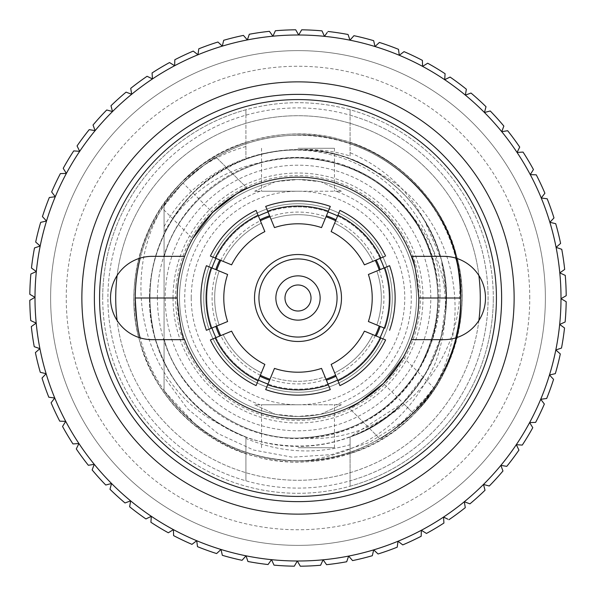 <?xml version="1.0" encoding="UTF-8"?>
<svg xmlns="http://www.w3.org/2000/svg" width="596" height="596" viewBox="0 0 596 596"><rect width="100%" height="100%" fill="white"/><g stroke="black" fill="none" stroke-linecap="round" stroke-linejoin="round"><path stroke-width="0.45" stroke-dasharray="2.98 2.23" d="M335.824 404.766L341.344 404.766L320.626 414.302A118.477 118.477 0 0 0 320.626 181.698L341.344 191.234L254.656 191.234L260.176 191.234L254.656 191.234L275.374 181.698A118.477 118.477 0 0 0 275.374 414.302L298 416.477L320.626 414.302L341.344 404.766L335.824 404.766A113.262 113.262 0 0 0 335.824 191.234L341.344 191.234L335.824 191.234M254.656 404.766L275.374 414.302L254.656 404.766L341.344 404.766L254.656 404.766M260.176 191.234A113.262 113.262 0 0 0 260.176 404.766M416.477 298A118.477 118.477 0 0 0 298 179.523A118.477 118.477 0 0 0 179.523 298A118.477 118.477 0 0 0 298 416.477A118.477 118.477 0 0 0 320.626 181.698L298 179.523L275.374 181.698A118.477 118.477 0 0 0 275.374 414.302C290.498 417.178 305.584 417.178 320.626 414.302A118.477 118.477 0 0 0 298 179.523A118.477 118.477 0 0 0 179.523 298A118.477 118.477 0 0 0 298 416.477A118.477 118.477 0 0 0 416.477 298M191.234 298A106.766 106.766 0 0 0 298 404.766A106.766 106.766 0 0 0 404.766 298A106.766 106.766 0 0 0 298 191.234A106.766 106.766 0 0 0 191.234 298M203.735 298A94.265 94.265 0 0 0 298 392.265A94.265 94.265 0 0 0 392.265 298A94.265 94.265 0 0 0 298 203.735A94.265 94.265 0 0 0 203.735 298A94.265 94.265 0 0 0 298 392.265A94.265 94.265 0 0 0 392.265 298A94.265 94.265 0 0 0 298 203.735A94.265 94.265 0 0 0 203.735 298M341.344 191.234L320.626 181.698C305.502 178.822 290.416 178.822 275.374 181.698L254.656 191.234L341.344 191.234M164.079 232.12L164.079 390.797C197.783 436.197 242.423 459.576 298 460.932C352.847 462.541 413.073 427.764 439.103 379.466C467.912 332.777 467.912 263.223 439.103 216.534C413.073 168.236 352.847 133.459 298 135.069C242.423 136.424 197.783 159.803 164.079 205.203L164.079 257.055C178.837 201.18 239.108 156.286 298 157.955C350.813 159.847 391.237 183.188 419.279 227.977C444.042 274.659 444.042 321.341 419.279 368.023C391.237 412.812 350.813 436.153 298 438.045C239.108 439.714 178.837 394.82 164.079 338.945C178.837 394.82 239.108 439.714 298 438.045C350.813 436.153 391.237 412.812 419.279 368.023C444.042 321.341 444.042 274.659 419.279 227.977C391.237 183.188 350.813 159.847 298 157.955C239.108 156.286 178.837 201.18 164.079 257.055L164.079 205.203L164.079 257.055C178.837 201.18 239.108 156.286 298 157.955C350.813 159.847 391.237 183.188 419.279 227.977C444.042 274.659 444.042 321.341 419.279 368.023C391.237 412.812 350.813 436.153 298 438.045C239.108 439.714 178.837 394.82 164.079 338.945C178.837 394.82 239.108 439.714 298 438.045C350.813 436.153 391.237 412.812 419.279 368.023C444.042 321.341 444.042 274.659 419.279 227.977C391.237 183.188 350.813 159.847 298 157.955C239.108 156.286 178.837 201.18 164.079 257.055L164.079 205.203C197.783 159.803 242.423 136.424 298 135.069C384.465 133.437 463.785 210.343 460.932 298C463.785 210.343 384.465 133.437 298 135.069C242.423 136.424 197.783 159.803 164.079 205.203L164.079 232.12C187.867 192.262 222.785 168.564 268.848 161.024C323.948 147.063 391.751 176.915 419.279 227.977C444.042 274.659 444.042 321.341 419.279 368.023C391.237 412.812 350.813 436.153 298 438.045C239.108 439.714 178.837 394.82 164.079 338.945C178.837 394.82 239.108 439.714 298 438.045C350.813 436.153 391.237 412.812 419.279 368.023C463.196 295.81 426.185 190.899 343.154 165.435C365.81 173.272 385.254 186.012 401.488 203.653C441.599 244.382 449.891 318.376 419.279 368.023C391.237 412.812 350.813 436.153 298 438.045C239.108 439.714 178.837 394.82 164.079 338.945L164.079 390.797L164.079 338.945C178.837 394.82 239.108 439.714 298 438.045C350.813 436.153 391.237 412.812 419.279 368.023C444.042 321.341 444.042 274.659 419.279 227.977C391.237 183.188 350.813 159.847 298 157.955C239.108 156.286 178.837 201.18 164.079 257.055L164.079 205.203C197.783 159.803 242.423 136.424 298 135.069C384.465 133.437 463.785 210.343 460.932 298C463.785 210.343 384.465 133.437 298 135.069C242.423 136.424 197.783 159.803 164.079 205.203C197.783 159.803 242.423 136.424 298 135.069C352.847 133.459 413.073 168.236 439.103 216.534C467.912 263.223 467.912 332.777 439.103 379.466C413.073 427.764 352.847 462.541 298 460.932C242.423 459.576 197.783 436.197 164.079 390.797L164.079 338.945L164.079 390.797C200.025 438.611 247.169 461.93 305.502 460.76A162.931 162.931 0 0 1 195.995 425.052L164.079 390.797L164.079 338.945C178.837 394.82 239.108 439.714 298 438.045C350.813 436.153 391.237 412.812 419.279 368.023C444.042 321.341 444.042 274.659 419.279 227.977C391.237 183.188 350.813 159.847 298 157.955C239.108 156.286 178.837 201.18 164.079 257.055L164.079 205.203C197.783 159.803 242.423 136.424 298 135.069C384.465 133.437 463.785 210.343 460.932 298C463.785 210.343 384.465 133.437 298 135.069C242.423 136.424 197.783 159.803 164.079 205.203C197.783 159.803 242.423 136.424 298 135.069C384.465 133.437 463.785 210.343 460.932 298C463.785 385.657 384.465 462.563 298 460.932C242.423 459.576 197.783 436.197 164.079 390.797C197.783 436.197 242.423 459.576 298 460.932C384.465 462.563 463.785 385.657 460.932 298C463.785 385.657 384.465 462.563 298 460.932C242.423 459.576 197.783 436.197 164.079 390.797C197.783 436.197 242.423 459.576 298 460.932C384.465 462.563 463.785 385.657 460.932 298C463.785 385.657 384.465 462.563 298 460.932C242.423 459.576 197.783 436.197 164.079 390.797C197.783 436.197 242.423 459.576 298 460.932C384.465 462.563 463.785 385.657 460.932 298A162.931 162.931 0 0 0 460.119 281.722L459.486 298C454.778 376.858 381.79 445.428 301.412 438C326.087 437.27 349.032 430.595 370.243 417.967C391.55 404.982 408.312 387.609 420.515 365.84C432.689 344.875 439.163 322.265 439.923 298C442.821 232.298 394.217 169.666 330.452 154.669C267.053 137.728 195.25 168.981 164.079 226.629L164.079 377.134L187.494 408.767L217.935 433.545L253.568 450.025L292.264 457.184L331.525 454.606L368.887 442.649L402.3 421.998L429.858 393.703A162.931 162.931 0 0 0 460.932 298C460.254 334.423 449.891 366.324 429.858 393.703M298 447.73L334.453 447.73L298 447.73M298 148.27L334.453 148.27L298 148.27M298 191.234L261.547 191.234L298 191.234M298 404.766L261.547 404.766L298 404.766M401.488 203.653C444.713 249.59 456.126 302.41 435.728 362.115C410.547 419.226 367.136 452.103 305.502 460.76M268.848 161.024C294.014 155.817 318.785 157.292 343.154 165.435M164.079 338.945C178.837 394.82 239.108 439.714 298 438.045C350.813 436.153 391.237 412.812 419.279 368.023C444.042 321.341 444.042 274.659 419.279 227.977C391.237 183.188 350.813 159.847 298 157.955C239.108 156.286 178.837 201.18 164.079 257.055L164.079 205.203L164.079 257.055C178.837 201.18 239.108 156.286 298 157.955C350.813 159.847 391.237 183.188 419.279 227.977C444.042 274.659 444.042 321.341 419.279 368.023C391.237 412.812 350.813 436.153 298 438.045C239.108 439.714 178.837 394.82 164.079 338.945C178.837 394.82 239.108 439.714 298 438.045C350.813 436.153 391.237 412.812 419.279 368.023C444.042 321.341 444.042 274.659 419.279 227.977C391.237 183.188 350.813 159.847 298 157.955C239.108 156.286 178.837 201.18 164.079 257.055C178.837 201.18 239.108 156.286 298 157.955C350.813 159.847 391.237 183.188 419.279 227.977C444.042 274.659 444.042 321.341 419.279 368.023C391.237 412.812 350.813 436.153 298 438.045C239.108 439.714 178.837 394.82 164.079 338.945L164.079 377.134M460.119 281.722C454.875 201.232 378.46 133.422 298 135.069C242.423 136.424 197.783 159.803 164.079 205.203L164.079 257.055C178.837 201.18 239.108 156.286 298 157.955C350.813 159.847 391.237 183.188 419.279 227.977C444.042 274.659 444.042 321.341 419.279 368.023C392.198 411.62 352.914 434.946 301.412 438M370.243 417.967C435.095 381.775 457.169 290.818 419.279 227.977C391.237 183.188 350.813 159.847 298 157.955C239.108 156.286 178.837 201.18 164.079 257.055C178.837 201.18 239.108 156.286 298 157.955C350.813 159.847 391.237 183.188 419.279 227.977C443.64 273.609 444.057 319.56 420.515 365.84M164.079 226.629L164.079 257.055M529.755 298A231.755 231.755 0 0 0 298 66.245A231.755 231.755 0 0 0 66.245 298A231.755 231.755 0 0 0 298 529.755A231.755 231.755 0 0 0 529.755 298M50.623 298A247.377 247.377 0 0 1 298 50.623A247.377 247.377 0 0 1 545.377 298A247.377 247.377 0 0 0 298 50.623A247.377 247.377 0 0 0 50.623 298A247.377 247.377 0 0 0 298 545.377A247.377 247.377 0 0 0 545.377 298A247.377 247.377 0 0 1 298 545.377A247.377 247.377 0 0 1 50.623 298M430.804 298A132.804 132.804 0 0 0 298 165.196A132.804 132.804 0 0 0 165.196 298A132.804 132.804 0 0 0 298 430.804A132.804 132.804 0 0 0 430.804 298A132.804 132.804 0 0 0 298 165.196A132.804 132.804 0 0 0 165.196 298A132.804 132.804 0 0 0 298 430.804A132.804 132.804 0 0 0 430.804 298M173.011 298A124.989 124.989 0 0 1 298 173.011A124.989 124.989 0 0 1 422.989 298A124.989 124.989 0 0 1 298 422.989A124.989 124.989 0 0 1 173.011 298M513.037 319.747A216.132 216.132 0 0 1 276.253 513.037A216.132 216.132 0 0 1 82.963 276.253A216.132 216.132 0 0 1 319.747 82.963A216.132 216.132 0 0 1 513.037 319.747M134.778 281.498A164.049 164.049 0 0 1 314.502 134.778A164.049 164.049 0 0 1 461.222 314.502A164.049 164.049 0 0 1 281.498 461.222A164.049 164.049 0 0 1 134.778 281.498M152.077 72.958A268.207 268.207 0 0 1 169.54 62.55L174.628 65.731A263 263 0 0 1 298.685 35L301.695 29.815A268.207 268.207 0 0 1 321.996 30.865M298.685 35A263 263 0 0 1 324.455 36.334L327.264 32.437M269.422 31.32A268.207 268.207 0 0 0 249.299 34.248M243.421 35.402A268.207 268.207 0 0 0 223.686 40.29M217.942 42.018A268.207 268.207 0 0 0 198.781 48.82L197.984 54.758M193.238 51.1A268.207 268.207 0 0 0 174.837 59.742M40.29 372.314A268.207 268.207 0 0 1 35.402 352.579L39.917 348.638A263 263 0 0 1 174.628 65.731L174.792 60.941M152.449 78.94L152.151 74.157M147.085 76.281A268.207 268.207 0 0 0 130.718 88.35M126.076 92.142A268.207 268.207 0 0 0 110.975 105.753M106.729 109.984A268.207 268.207 0 0 0 93.036 125.011M89.221 129.637A268.207 268.207 0 0 0 77.063 145.931M79.7 151.317L77.592 147.011M73.725 150.907A268.207 268.207 0 0 0 63.221 168.318M66.372 173.421L63.854 169.339M60.382 173.6A268.207 268.207 0 0 0 51.643 191.957M55.279 196.725L52.373 192.91M49.334 197.492A268.207 268.207 0 0 0 42.435 216.616M40.677 222.345A268.207 268.207 0 0 0 35.685 242.058M40.185 246.021L36.587 242.848M34.501 247.936A268.207 268.207 0 0 0 31.469 268.036M36.334 271.545L32.437 268.736M30.865 274.004A268.207 268.207 0 0 0 29.815 294.305M35 297.315L30.85 294.908M29.8 300.302A268.207 268.207 0 0 0 30.746 320.611M36.2 323.099L31.834 321.11M31.32 326.578A268.207 268.207 0 0 0 34.248 346.701M268.036 564.531A268.207 268.207 0 0 1 247.936 561.499L246.021 555.815A263 263 0 0 1 111.549 483.49L105.753 485.025A268.207 268.207 0 0 1 92.142 469.924L94.265 464.321A263 263 0 0 1 39.917 348.638M42.018 378.058A268.207 268.207 0 0 0 48.82 397.219M51.1 402.762A268.207 268.207 0 0 0 59.742 421.163M62.55 426.46A268.207 268.207 0 0 0 72.958 443.923M78.94 443.551L74.157 443.849M76.281 448.915A268.207 268.207 0 0 0 88.35 465.282M111.549 483.49A263 263 0 0 1 94.265 464.321M109.984 489.271A268.207 268.207 0 0 0 125.011 502.964L130.628 500.871M129.637 506.779A268.207 268.207 0 0 0 145.931 518.937M150.907 522.275A268.207 268.207 0 0 0 168.318 532.779M173.421 529.628L169.339 532.146M173.6 535.618A268.207 268.207 0 0 0 191.957 544.357M197.492 546.666A268.207 268.207 0 0 0 216.616 553.565M222.345 555.323A268.207 268.207 0 0 0 242.058 560.315M447.842 519.19L443.551 517.06A263 263 0 0 1 246.021 555.815L242.848 559.413M271.545 559.666L268.736 563.563M274.004 565.135A268.207 268.207 0 0 0 294.305 566.185M300.302 566.2A268.207 268.207 0 0 0 320.611 565.254M323.099 559.8L321.11 564.166M326.578 564.68A268.207 268.207 0 0 0 346.701 561.752M348.638 556.083L347.088 560.62M352.579 560.598A268.207 268.207 0 0 0 372.314 555.71M378.058 553.982A268.207 268.207 0 0 0 397.219 547.18L398.016 541.242M402.762 544.9A268.207 268.207 0 0 0 421.163 536.258M421.372 530.269L421.208 535.059M426.46 533.45A268.207 268.207 0 0 0 443.923 523.042M448.915 519.719A268.207 268.207 0 0 0 465.282 507.65M564.531 327.964A268.207 268.207 0 0 1 561.499 348.064L555.815 349.979A263 263 0 0 1 443.551 517.06M469.924 503.858A268.207 268.207 0 0 0 485.025 490.247M483.49 484.451L484.719 489.092M489.271 486.016A268.207 268.207 0 0 0 502.964 470.989M506.779 466.363A268.207 268.207 0 0 0 518.937 450.069M516.3 444.683L518.408 448.989M522.275 445.093A268.207 268.207 0 0 0 532.779 427.682M535.618 422.4A268.207 268.207 0 0 0 544.357 404.043M540.721 399.275L543.627 403.09M546.666 398.508A268.207 268.207 0 0 0 553.565 379.384M555.323 373.655A268.207 268.207 0 0 0 560.315 353.942L555.815 349.979A263 263 0 0 0 559.666 324.455L563.563 327.264M565.135 321.996A268.207 268.207 0 0 0 566.185 301.695M507.65 130.718A268.207 268.207 0 0 1 519.719 147.085L517.06 152.449A263 263 0 0 1 559.666 324.455M566.2 295.698A268.207 268.207 0 0 0 565.254 275.389L559.8 272.901M564.68 269.422A268.207 268.207 0 0 0 561.752 249.299M556.083 247.362L560.62 248.912M560.598 243.421A268.207 268.207 0 0 0 555.71 223.686M553.982 217.942A268.207 268.207 0 0 0 547.18 198.781M544.9 193.238A268.207 268.207 0 0 0 536.258 174.837M533.45 169.54A268.207 268.207 0 0 0 523.042 152.077M470.989 93.036A268.207 268.207 0 0 1 486.016 106.729L484.451 112.51A263 263 0 0 1 517.06 152.449L521.843 152.151M501.735 131.679L506.473 130.911M503.858 126.076A268.207 268.207 0 0 0 490.247 110.975M324.455 36.334A263 263 0 0 1 484.451 112.51M466.363 89.221A268.207 268.207 0 0 0 450.069 77.063M444.683 79.7L448.989 77.592M445.093 73.725A268.207 268.207 0 0 0 427.682 63.221L422.579 66.372M422.4 60.382A268.207 268.207 0 0 0 404.043 51.643M398.508 49.334A268.207 268.207 0 0 0 379.384 42.435L374.996 46.525M373.655 40.677A268.207 268.207 0 0 0 353.942 35.685L349.979 40.185M348.064 34.501A268.207 268.207 0 0 0 327.964 31.469M176.237 285.685A122.389 122.389 0 0 0 285.685 419.763A122.389 122.389 0 0 0 419.763 310.315A122.389 122.389 0 0 0 310.315 176.237A122.389 122.389 0 0 0 176.237 285.685M295.698 29.8A268.207 268.207 0 0 0 275.389 30.746M157.389 298A140.611 140.611 0 0 1 298 157.389A140.611 140.611 0 0 1 438.611 298A140.611 140.611 0 0 1 298 438.611A140.611 140.611 0 0 1 157.389 298M216.765 326.012A85.928 85.928 0 0 1 216.765 269.988M220.751 260.363A85.928 85.928 0 0 1 260.363 220.751M269.988 216.765A85.928 85.928 0 0 1 326.012 216.765M335.637 220.751A85.928 85.928 0 0 1 375.249 260.363M379.235 269.988A85.928 85.928 0 0 1 379.235 326.012M375.249 335.637A85.928 85.928 0 0 1 335.637 375.249M326.012 379.235A85.928 85.928 0 0 1 269.988 379.235M260.363 375.249A85.928 85.928 0 0 1 220.751 335.637M135.255 298A162.745 162.745 0 0 1 285.499 135.732A162.745 162.745 0 0 1 458.831 273.065M140.224 258.09A162.745 162.745 0 0 1 182.92 182.92C202.059 166.284 213.152 157.739 216.214 157.292C213.204 157.731 202.104 166.277 182.92 182.92L162.246 208.235A162.745 162.745 0 0 0 140.224 258.09A162.745 162.745 0 0 1 455.776 258.09A41.66 41.66 0 0 1 455.776 337.91A162.745 162.745 0 0 1 140.224 337.91A41.66 41.66 0 0 1 152.174 256.34L184.589 256.34A120.824 120.824 0 0 1 212.563 212.563L182.92 182.92M360.029 401.689L348.735 407.657L379.786 438.708L348.735 407.657M403.283 357.287A120.824 120.824 0 0 0 411.411 339.66A120.824 120.824 0 0 1 383.437 383.437L413.08 413.08C393.941 429.716 382.848 438.261 379.786 438.708C382.796 438.269 393.896 429.723 413.08 413.08L433.754 387.765L403.283 357.287M415.181 268.543A120.824 120.824 0 0 1 306.031 418.556A120.824 120.824 0 0 1 177.176 298A120.824 120.824 0 0 1 411.411 256.34L443.826 256.34M501.631 298A203.631 203.631 0 0 0 298 94.369A203.631 203.631 0 0 0 94.369 298A203.631 203.631 0 0 0 298 501.631A203.631 203.631 0 0 0 501.631 298M99.577 298A198.423 198.423 0 0 1 298 99.577A198.423 198.423 0 0 1 496.423 298A198.423 198.423 0 0 1 298 496.423A198.423 198.423 0 0 1 99.577 298M117.114 275.494A182.279 182.279 0 0 1 478.886 275.494M115.721 298A182.279 182.279 0 0 1 298 115.721A182.279 182.279 0 0 1 480.279 298A182.279 182.279 0 0 1 298 480.279A182.279 182.279 0 0 1 115.721 298M478.886 320.506A182.279 182.279 0 0 1 117.114 320.506M460.745 298A162.745 162.745 0 0 1 310.501 460.268A162.745 162.745 0 0 1 137.169 322.935M216.214 157.292L247.265 188.343L216.214 157.292M184.589 339.66L152.174 339.66M147.905 339.444L140.224 337.91M235.971 194.311L247.265 188.343M184.589 256.34A120.824 120.824 0 0 1 192.717 238.713L162.246 208.235M433.754 387.765A162.745 162.745 0 0 0 455.776 337.91A41.66 41.66 0 0 1 443.826 339.66L411.411 339.66M448.095 256.556L455.776 258.09M455.776 337.91A162.745 162.745 0 0 1 413.08 413.08M267.693 384.778A91.918 91.918 0 0 0 328.307 384.778L325.014 376.828A83.328 83.328 0 0 1 270.986 376.828L265.697 389.598A97.126 97.126 0 0 0 330.303 389.598M267.991 211.945A91.136 91.136 0 0 1 328.009 211.945M337.634 215.931A91.136 91.136 0 0 1 380.069 258.366M384.055 267.991A91.136 91.136 0 0 1 384.055 328.009M380.069 337.634A91.136 91.136 0 0 1 337.634 380.069M328.009 384.055A91.136 91.136 0 0 1 267.991 384.055M330.303 206.402A97.126 97.126 0 0 0 265.697 206.402L270.986 219.172A83.328 83.328 0 0 1 325.014 219.172L329.908 207.363M269.586 215.797L274.48 227.612A74.217 74.217 0 0 1 321.52 227.612L325.014 219.172A83.328 83.328 0 0 0 270.986 219.172M385.612 256.071A97.126 97.126 0 0 0 339.929 210.388L331.145 231.598A74.217 74.217 0 0 1 364.402 264.855L384.651 256.474M334.639 223.157A83.328 83.328 0 0 1 372.843 261.361A83.328 83.328 0 0 0 334.639 223.157M389.598 330.303A97.126 97.126 0 0 0 389.598 265.697L380.203 269.586M368.388 274.48A74.217 74.217 0 0 1 368.388 321.52L376.828 325.014A83.328 83.328 0 0 0 376.828 270.986A83.328 83.328 0 0 1 376.828 325.014L384.778 328.307A91.918 91.918 0 0 0 384.778 267.693M380.792 337.932A91.918 91.918 0 0 1 337.932 380.792L339.929 385.612A97.126 97.126 0 0 0 385.612 339.929L364.402 331.145A74.217 74.217 0 0 1 331.145 364.402L336.032 376.218M334.639 372.843A83.328 83.328 0 0 0 372.843 334.639A83.328 83.328 0 0 1 334.639 372.843L337.932 380.792M325.014 376.828L321.52 368.388A74.217 74.217 0 0 1 274.48 368.388L270.986 376.828A83.328 83.328 0 0 0 325.014 376.828M298 206.864A91.136 91.136 0 0 1 389.136 298A91.136 91.136 0 0 1 298 389.136A91.136 91.136 0 0 1 206.864 298A91.136 91.136 0 0 1 298 206.864M258.366 380.069A91.136 91.136 0 0 1 215.931 337.634M211.945 328.009A91.136 91.136 0 0 1 211.945 267.991M215.931 258.366A91.136 91.136 0 0 1 258.366 215.931M267.693 211.222A91.918 91.918 0 0 1 328.307 211.222M256.071 210.388A97.126 97.126 0 0 0 210.388 256.071M211.349 256.474L215.208 258.068A91.918 91.918 0 0 1 258.068 215.208L256.474 211.349M215.208 258.068L223.157 261.361A83.328 83.328 0 0 1 261.361 223.157L258.068 215.208M223.157 261.361A83.328 83.328 0 0 1 261.361 223.157L264.855 231.598A74.217 74.217 0 0 0 231.598 264.855L223.157 261.361M207.363 329.908L219.172 325.014A83.328 83.328 0 0 1 219.172 270.986L227.612 274.48A74.217 74.217 0 0 0 227.612 321.52M219.172 325.014A83.328 83.328 0 0 1 219.172 270.986L206.402 265.697A97.126 97.126 0 0 0 206.402 330.303M211.222 328.307A91.918 91.918 0 0 1 211.222 267.693M256.474 384.651L258.068 380.792A91.918 91.918 0 0 1 215.208 337.932L210.388 339.929A97.126 97.126 0 0 0 256.071 385.612M258.068 380.792L261.361 372.843A83.328 83.328 0 0 1 223.157 334.639L215.208 337.932M261.361 372.843A83.328 83.328 0 0 1 223.157 334.639L231.598 331.145A74.217 74.217 0 0 0 264.855 364.402L259.968 376.218M337.932 215.208A91.918 91.918 0 0 1 380.792 258.068M350.083 444.78L350.083 486.224A195.302 195.302 0 0 0 493.302 298A195.302 195.302 0 0 1 298 493.302A195.302 195.302 0 0 1 102.698 298A195.302 195.302 0 0 0 350.083 486.224L350.083 480.816A190.094 190.094 0 0 0 350.083 115.184L350.083 142.437C404.624 162.753 440.086 200.457 456.462 255.542C479.609 335.637 430.565 429.634 350.083 453.563L350.083 436.987L402.956 402.956L426.2 372.798L441.368 336.412L446.426 297.322L441.368 259.588L424.441 220.267A148.426 148.426 0 0 1 350.083 436.987C419.949 413.557 461.833 330.169 441.368 259.588C427.414 211.848 396.981 178.323 350.083 159.013C396.981 178.323 427.414 211.848 441.368 259.588C461.833 330.169 419.949 413.557 350.083 436.987L350.083 444.78C314.546 454.748 279.822 452.632 245.917 438.425L245.917 480.816A190.094 190.094 0 0 1 107.906 298A190.094 190.094 0 0 0 298 488.094A190.094 190.094 0 0 0 488.094 298A190.094 190.094 0 0 0 298 107.906A190.094 190.094 0 0 0 107.906 298A190.094 190.094 0 0 1 245.917 115.184L245.917 109.776A195.302 195.302 0 0 0 102.698 298A195.302 195.302 0 0 1 298 102.698A195.302 195.302 0 0 1 493.302 298A195.302 195.302 0 0 0 350.083 109.776L350.083 115.184M245.917 438.425L245.917 436.987A148.426 148.426 0 0 1 220.267 424.441C174.084 393.278 150.52 351.126 149.574 298C147.912 356.386 188.753 416.619 245.917 436.987C199.019 417.677 168.586 384.152 154.632 336.412C134.167 265.831 176.051 182.443 245.917 159.013C188.947 179.836 149.782 235.427 149.574 298C149.782 235.427 188.947 179.836 245.917 159.013L245.917 142.437C165.435 166.366 116.391 260.363 139.538 340.458C155.914 395.543 191.376 433.247 245.917 453.563L245.917 436.987L245.917 453.563M350.083 156.01L350.083 109.776A195.302 195.302 0 0 0 245.917 109.776L245.917 159.013A148.426 148.426 0 0 1 299.408 149.581C316.647 148.769 333.544 150.915 350.083 156.01L350.083 142.437C404.624 162.753 440.086 200.457 456.462 255.542C472.315 308.46 454.189 376.098 414.004 414.004C376.098 454.189 308.46 472.315 255.542 456.462C201.783 443.729 152.271 394.217 139.538 340.458C123.685 287.54 141.811 219.902 181.996 181.996C219.902 141.811 287.54 123.685 340.458 139.538C394.217 152.271 443.729 201.783 456.462 255.542C472.315 308.46 454.189 376.098 414.004 414.004C481.583 344.667 463.636 215.245 375.733 171.559A148.426 148.426 0 0 0 178.003 210.641A148.426 148.426 0 0 0 201.552 410.815A148.426 148.426 0 0 0 402.956 402.956L414.004 414.004L402.956 402.956C441.115 361.958 453.921 314.166 441.368 259.588C429.85 210.947 385.053 166.15 336.412 154.632C281.834 142.079 234.042 154.886 193.044 193.044C154.886 234.042 142.079 281.834 154.632 336.412C168.586 384.152 199.019 417.677 245.917 436.987L245.917 480.816M245.917 115.184L245.917 142.437C220.825 151.138 199.518 164.325 181.996 181.996C114.425 251.333 132.357 380.747 220.267 424.441M245.917 146.534C221.973 153.343 200.666 165.166 181.996 181.996M299.408 149.581C362.137 147.771 426.527 197.477 441.368 259.588C453.921 314.166 441.115 361.958 402.956 402.956C361.958 441.115 314.166 453.921 259.588 441.368C210.947 429.85 166.15 385.053 154.632 336.412C142.079 281.834 154.886 234.042 193.044 193.044C238.452 145.26 321.684 135.434 375.733 171.559M350.083 453.563L350.083 480.816M424.441 220.267C407.478 189.29 382.692 166.761 350.083 152.68M334.453 447.73L334.453 404.766M334.453 148.27L334.453 191.234M261.547 148.27L261.547 191.234M261.547 447.73L261.547 404.766"/><path stroke-width="0.89" d="M513.037 319.747A216.132 216.132 0 0 1 276.253 513.037A216.132 216.132 0 0 1 82.963 276.253A216.132 216.132 0 0 1 319.747 82.963A216.132 216.132 0 0 1 513.037 319.747M321.996 30.865L324.455 36.334L321.996 30.865A268.207 268.207 0 0 0 301.695 29.815L298.685 35L295.698 29.8L298.685 35A263 263 0 0 0 272.901 36.2L275.389 30.746L272.901 36.2L269.422 31.32L272.901 36.2A263 263 0 0 0 247.362 39.917L249.299 34.248A268.207 268.207 0 0 1 269.422 31.32M327.264 32.437L324.455 36.334A263 263 0 0 0 298.685 35M249.299 34.248L247.362 39.917L243.421 35.402L247.362 39.917A263 263 0 0 0 222.308 46.123L223.686 40.29A268.207 268.207 0 0 1 243.421 35.402M223.686 40.29L222.308 46.123L217.942 42.018L222.308 46.123A263 263 0 0 0 197.984 54.758L193.238 51.1L197.984 54.758A263 263 0 0 0 174.628 65.731L169.54 62.55A268.207 268.207 0 0 0 152.077 72.958L152.449 78.94L147.085 76.281L152.449 78.94A263 263 0 0 0 131.679 94.265L130.718 88.35A268.207 268.207 0 0 1 147.085 76.281M197.984 54.758L198.781 48.82A268.207 268.207 0 0 1 217.942 42.018M174.792 60.941L174.837 59.742A268.207 268.207 0 0 1 193.238 51.1M174.837 59.742L174.628 65.731A263 263 0 0 0 152.449 78.94M152.151 74.157L152.077 72.958M130.718 88.35L131.679 94.265L126.076 92.142L131.679 94.265A263 263 0 0 0 112.51 111.549L110.975 105.753A268.207 268.207 0 0 1 126.076 92.142M110.975 105.753L112.51 111.549L106.729 109.984L112.51 111.549A263 263 0 0 0 95.129 130.628L93.036 125.011A268.207 268.207 0 0 1 106.729 109.984M93.036 125.011L95.129 130.628L89.221 129.637L95.129 130.628A263 263 0 0 0 79.7 151.317L73.725 150.907L79.7 151.317A263 263 0 0 0 66.372 173.421L60.382 173.6L66.372 173.421A263 263 0 0 0 55.279 196.725L49.334 197.492L55.279 196.725A263 263 0 0 0 46.525 221.004L42.435 216.616A268.207 268.207 0 0 1 49.334 197.492M77.592 147.011L77.063 145.931A268.207 268.207 0 0 1 89.221 129.637M77.063 145.931L79.7 151.317M63.854 169.339L63.221 168.318A268.207 268.207 0 0 1 73.725 150.907M63.221 168.318L66.372 173.421M52.373 192.91L51.643 191.957A268.207 268.207 0 0 1 60.382 173.6M51.643 191.957L55.279 196.725M42.435 216.616L46.525 221.004L40.677 222.345L46.525 221.004A263 263 0 0 0 40.185 246.021L34.501 247.936L40.185 246.021A263 263 0 0 0 36.334 271.545L30.865 274.004L36.334 271.545A263 263 0 0 0 35 297.315L29.8 300.302L35 297.315A263 263 0 0 0 36.2 323.099L31.32 326.578L36.2 323.099A263 263 0 0 0 39.917 348.638L34.248 346.701A268.207 268.207 0 0 1 31.32 326.578M36.587 242.848L35.685 242.058A268.207 268.207 0 0 1 40.677 222.345M35.685 242.058L40.185 246.021M32.437 268.736L31.469 268.036A268.207 268.207 0 0 1 34.501 247.936M31.469 268.036L36.334 271.545M30.85 294.908L29.815 294.305A268.207 268.207 0 0 1 30.865 274.004M29.815 294.305L35 297.315M31.834 321.11L30.746 320.611A268.207 268.207 0 0 1 29.8 300.302M30.746 320.611L36.2 323.099M34.248 346.701L39.917 348.638L35.402 352.579A268.207 268.207 0 0 0 40.29 372.314L46.123 373.692L40.29 372.314M39.917 348.638A263 263 0 0 0 46.123 373.692L42.018 378.058L46.123 373.692A263 263 0 0 0 54.758 398.016L48.82 397.219A268.207 268.207 0 0 1 42.018 378.058M48.82 397.219L54.758 398.016L51.1 402.762L54.758 398.016A263 263 0 0 0 65.731 421.372L59.742 421.163A268.207 268.207 0 0 1 51.1 402.762M59.742 421.163L65.731 421.372L62.55 426.46L65.731 421.372A263 263 0 0 0 78.94 443.551L76.281 448.915L78.94 443.551A263 263 0 0 0 94.265 464.321L88.35 465.282A268.207 268.207 0 0 1 76.281 448.915M74.157 443.849L72.958 443.923A268.207 268.207 0 0 1 62.55 426.46M72.958 443.923L78.94 443.551M88.35 465.282L94.265 464.321L92.142 469.924A268.207 268.207 0 0 0 105.753 485.025L111.549 483.49L109.984 489.271L111.549 483.49A263 263 0 0 0 130.628 500.871L129.637 506.779L130.628 500.871A263 263 0 0 0 151.317 516.3L145.931 518.937A268.207 268.207 0 0 1 129.637 506.779M94.265 464.321A263 263 0 0 0 111.549 483.49M130.628 500.871L125.011 502.964A268.207 268.207 0 0 1 109.984 489.271M145.931 518.937L151.317 516.3L150.907 522.275L151.317 516.3A263 263 0 0 0 173.421 529.628L173.6 535.618L173.421 529.628A263 263 0 0 0 196.725 540.721L191.957 544.357A268.207 268.207 0 0 1 173.6 535.618M169.339 532.146L168.318 532.779A268.207 268.207 0 0 1 150.907 522.275M168.318 532.779L173.421 529.628M191.957 544.357L196.725 540.721L197.492 546.666L196.725 540.721A263 263 0 0 0 221.004 549.475L216.616 553.565A268.207 268.207 0 0 1 197.492 546.666M216.616 553.565L221.004 549.475L222.345 555.323L221.004 549.475A263 263 0 0 0 246.021 555.815L247.936 561.499A268.207 268.207 0 0 0 268.036 564.531L271.545 559.666L274.004 565.135L271.545 559.666A263 263 0 0 0 297.315 561L294.305 566.185A268.207 268.207 0 0 1 274.004 565.135M242.848 559.413L242.058 560.315A268.207 268.207 0 0 1 222.345 555.323M242.058 560.315L246.021 555.815A263 263 0 0 0 271.545 559.666M268.736 563.563L268.036 564.531M294.305 566.185L297.315 561L300.302 566.2L297.315 561A263 263 0 0 0 323.099 559.8L326.578 564.68L323.099 559.8A263 263 0 0 0 348.638 556.083L352.579 560.598L348.638 556.083A263 263 0 0 0 373.692 549.877L372.314 555.71A268.207 268.207 0 0 1 352.579 560.598M321.11 564.166L320.611 565.254A268.207 268.207 0 0 1 300.302 566.2M320.611 565.254L323.099 559.8M347.088 560.62L346.701 561.752A268.207 268.207 0 0 1 326.578 564.68M346.701 561.752L348.638 556.083M372.314 555.71L373.692 549.877L378.058 553.982L373.692 549.877A263 263 0 0 0 398.016 541.242L402.762 544.9L398.016 541.242A263 263 0 0 0 421.372 530.269L426.46 533.45L421.372 530.269A263 263 0 0 0 443.551 517.06L443.923 523.042A268.207 268.207 0 0 1 426.46 533.45M398.016 541.242L397.219 547.18A268.207 268.207 0 0 1 378.058 553.982M421.208 535.059L421.163 536.258A268.207 268.207 0 0 1 402.762 544.9M421.163 536.258L421.372 530.269M443.923 523.042L443.551 517.06L447.842 519.19M443.551 517.06A263 263 0 0 0 464.321 501.735L465.282 507.65A268.207 268.207 0 0 1 448.915 519.719M465.282 507.65L464.321 501.735L469.924 503.858L464.321 501.735A263 263 0 0 0 483.49 484.451L489.271 486.016L483.49 484.451A263 263 0 0 0 500.871 465.372L502.964 470.989A268.207 268.207 0 0 1 489.271 486.016M484.719 489.092L485.025 490.247A268.207 268.207 0 0 1 469.924 503.858M485.025 490.247L483.49 484.451M502.964 470.989L500.871 465.372L506.779 466.363L500.871 465.372A263 263 0 0 0 516.3 444.683L522.275 445.093L516.3 444.683A263 263 0 0 0 529.628 422.579L532.779 427.682A268.207 268.207 0 0 1 522.275 445.093M518.408 448.989L518.937 450.069A268.207 268.207 0 0 1 506.779 466.363M518.937 450.069L516.3 444.683M532.779 427.682L529.628 422.579L535.618 422.4L529.628 422.579A263 263 0 0 0 540.721 399.275L546.666 398.508L540.721 399.275A263 263 0 0 0 549.475 374.996L553.565 379.384A268.207 268.207 0 0 1 546.666 398.508M543.627 403.09L544.357 404.043A268.207 268.207 0 0 1 535.618 422.4M544.357 404.043L540.721 399.275M553.565 379.384L549.475 374.996L555.323 373.655L549.475 374.996A263 263 0 0 0 555.815 349.979L561.499 348.064A268.207 268.207 0 0 0 564.531 327.964L559.666 324.455L565.135 321.996L559.666 324.455A263 263 0 0 0 561 298.685L566.185 301.695A268.207 268.207 0 0 1 565.135 321.996M559.666 324.455A263 263 0 0 1 555.815 349.979L560.315 353.942A268.207 268.207 0 0 1 555.323 373.655M563.563 327.264L564.531 327.964M566.185 301.695L561 298.685L566.2 295.698L561 298.685A263 263 0 0 0 559.8 272.901L564.68 269.422L559.8 272.901A263 263 0 0 0 556.083 247.362L560.598 243.421L556.083 247.362A263 263 0 0 0 549.877 222.308L555.71 223.686A268.207 268.207 0 0 1 560.598 243.421M559.8 272.901L565.254 275.389A268.207 268.207 0 0 1 566.2 295.698M560.62 248.912L561.752 249.299A268.207 268.207 0 0 1 564.68 269.422M561.752 249.299L556.083 247.362M555.71 223.686L549.877 222.308L553.982 217.942L549.877 222.308A263 263 0 0 0 541.242 197.984L547.18 198.781A268.207 268.207 0 0 1 553.982 217.942M547.18 198.781L541.242 197.984L544.9 193.238L541.242 197.984A263 263 0 0 0 530.269 174.628L536.258 174.837A268.207 268.207 0 0 1 544.9 193.238M536.258 174.837L530.269 174.628L533.45 169.54L530.269 174.628A263 263 0 0 0 517.06 152.449L519.719 147.085A268.207 268.207 0 0 0 507.65 130.718L501.735 131.679L503.858 126.076L501.735 131.679A263 263 0 0 0 484.451 112.51L490.247 110.975A268.207 268.207 0 0 1 503.858 126.076M521.843 152.151L523.042 152.077A268.207 268.207 0 0 1 533.45 169.54M523.042 152.077L517.06 152.449A263 263 0 0 0 501.735 131.679M506.473 130.911L507.65 130.718M490.247 110.975L484.451 112.51L486.016 106.729A268.207 268.207 0 0 0 470.989 93.036L465.372 95.129L470.989 93.036M484.451 112.51A263 263 0 0 0 465.372 95.129L466.363 89.221L465.372 95.129A263 263 0 0 0 444.683 79.7L445.093 73.725L444.683 79.7A263 263 0 0 0 422.579 66.372L422.4 60.382L422.579 66.372A263 263 0 0 0 399.275 55.279L404.043 51.643A268.207 268.207 0 0 1 422.4 60.382M448.989 77.592L450.069 77.063A268.207 268.207 0 0 1 466.363 89.221M450.069 77.063L444.683 79.7M422.579 66.372L427.682 63.221A268.207 268.207 0 0 1 445.093 73.725M404.043 51.643L399.275 55.279L398.508 49.334L399.275 55.279A263 263 0 0 0 374.996 46.525L373.655 40.677L374.996 46.525A263 263 0 0 0 349.979 40.185L348.064 34.501L349.979 40.185A263 263 0 0 0 324.455 36.334M374.996 46.525L379.384 42.435A268.207 268.207 0 0 1 398.508 49.334M349.979 40.185L353.942 35.685A268.207 268.207 0 0 1 373.655 40.677M327.964 31.469A268.207 268.207 0 0 1 348.064 34.501M275.389 30.746A268.207 268.207 0 0 1 295.698 29.8M216.765 269.988A85.928 85.928 0 0 1 220.751 260.363M260.363 220.751A85.928 85.928 0 0 1 269.988 216.765M326.012 216.765A85.928 85.928 0 0 1 335.637 220.751M375.249 260.363A85.928 85.928 0 0 1 379.235 269.988M379.235 326.012A85.928 85.928 0 0 1 375.249 335.637M335.637 375.249A85.928 85.928 0 0 1 326.012 379.235M269.988 379.235A85.928 85.928 0 0 1 260.363 375.249M220.751 335.637A85.928 85.928 0 0 1 216.765 326.012M455.776 258.09C458.168 264.795 459.821 278.094 460.745 298A162.745 162.745 0 0 1 455.776 337.91M458.831 273.065A162.745 162.745 0 0 1 460.745 298L418.824 298C416.433 272.685 413.967 258.798 411.411 256.34A120.824 120.824 0 0 1 415.181 268.543M137.169 322.935A162.745 162.745 0 0 1 140.224 258.09M348.735 407.657C352.236 407.716 363.798 399.64 383.437 383.437L360.029 401.689M403.283 357.287L383.437 383.437M418.824 298A120.824 120.824 0 0 1 184.589 339.66C182.033 337.202 179.567 323.315 177.176 298A120.824 120.824 0 0 1 184.589 256.34L152.174 256.34A41.66 41.66 0 0 0 110.513 298A41.66 41.66 0 0 0 152.174 339.66L147.905 339.444M496.423 298A198.423 198.423 0 0 0 298 99.577A198.423 198.423 0 0 0 99.577 298A198.423 198.423 0 0 0 298 496.423A198.423 198.423 0 0 0 496.423 298M94.369 298A203.631 203.631 0 0 1 298 94.369A203.631 203.631 0 0 1 501.631 298A203.631 203.631 0 0 1 298 501.631A203.631 203.631 0 0 1 94.369 298M117.114 320.506A182.279 182.279 0 0 1 117.114 275.494M478.886 275.494A182.279 182.279 0 0 1 478.886 320.506M411.411 339.66L443.826 339.66A41.66 41.66 0 0 0 485.487 298A41.66 41.66 0 0 0 443.826 256.34L411.411 256.34A120.824 120.824 0 0 0 184.589 256.34M247.265 188.343C243.764 188.284 232.202 196.36 212.563 212.563L235.971 194.311M140.224 337.91C137.832 331.205 136.179 317.906 135.255 298L177.176 298M152.174 339.66L184.589 339.66M192.717 238.713L212.563 212.563M443.826 256.34L448.095 256.556M328.009 211.945A91.136 91.136 0 0 1 337.634 215.931M380.069 258.366A91.136 91.136 0 0 1 384.055 267.991M384.055 328.009A91.136 91.136 0 0 1 380.069 337.634M337.634 380.069A91.136 91.136 0 0 1 328.009 384.055M326.414 215.797A86.971 86.971 0 0 1 336.032 219.782M376.218 259.968A86.971 86.971 0 0 1 380.203 269.586M380.203 326.414A86.971 86.971 0 0 1 376.218 336.032M326.414 380.203A86.971 86.971 0 0 0 336.032 376.218L334.639 372.843M267.693 211.222L274.48 227.612A74.217 74.217 0 0 1 321.52 227.612L328.307 211.222A91.918 91.918 0 0 0 267.693 211.222L265.697 206.402A97.126 97.126 0 0 1 330.303 206.402L328.307 211.222M267.991 384.055A91.136 91.136 0 0 1 258.366 380.069M215.931 337.634A91.136 91.136 0 0 1 211.945 328.009M211.945 267.991A91.136 91.136 0 0 1 215.931 258.366M258.366 215.931A91.136 91.136 0 0 1 267.991 211.945M267.693 384.778L274.48 368.388A74.217 74.217 0 0 0 321.52 368.388L330.303 389.598A97.126 97.126 0 0 1 265.697 389.598L267.693 384.778A91.918 91.918 0 0 0 328.307 384.778L330.303 389.598M364.402 331.145L385.612 339.929A97.126 97.126 0 0 1 339.929 385.612L331.145 364.402A74.217 74.217 0 0 0 364.402 331.145M337.932 380.792A91.918 91.918 0 0 0 380.792 337.932M384.778 267.693A91.918 91.918 0 0 1 384.778 328.307L368.388 321.52A74.217 74.217 0 0 0 368.388 274.48L389.598 265.697A97.126 97.126 0 0 1 389.598 330.303M329.908 207.363L330.303 206.402M270.986 219.172L269.586 215.797A86.971 86.971 0 0 0 259.968 219.782M231.598 264.855L210.388 256.071A97.126 97.126 0 0 1 256.071 210.388L264.855 231.598A74.217 74.217 0 0 0 231.598 264.855M258.068 215.208A91.918 91.918 0 0 0 215.208 258.068M210.388 256.071L211.349 256.474M256.474 211.349L256.071 210.388M206.402 265.697L227.612 274.48A74.217 74.217 0 0 0 227.612 321.52L206.402 330.303A97.126 97.126 0 0 1 206.402 265.697M211.222 267.693A91.918 91.918 0 0 0 211.222 328.307M206.402 330.303L207.363 329.908M264.855 364.402L256.071 385.612A97.126 97.126 0 0 1 210.388 339.929L231.598 331.145A74.217 74.217 0 0 0 264.855 364.402M215.208 337.932A91.918 91.918 0 0 0 258.068 380.792M256.071 385.612L256.474 384.651M261.361 372.843L259.968 376.218A86.971 86.971 0 0 0 269.586 380.203M219.782 336.032A86.971 86.971 0 0 1 215.797 326.414L219.172 325.014M215.797 269.586A86.971 86.971 0 0 1 219.782 259.968M384.651 256.474L380.792 258.068A91.918 91.918 0 0 0 337.932 215.208L339.929 210.388A97.126 97.126 0 0 1 385.612 256.071M380.792 258.068L364.402 264.855A74.217 74.217 0 0 0 331.145 231.598L337.932 215.208M259.998 288.978A39.06 39.06 0 0 0 288.978 336.002A39.06 39.06 0 0 0 336.002 307.022A39.06 39.06 0 0 0 307.022 259.998A39.06 39.06 0 0 0 259.998 288.978M285.335 294.99A13.023 13.023 0 0 0 294.99 310.665A13.023 13.023 0 0 0 310.665 301.01A13.023 13.023 0 0 0 301.01 285.335A13.023 13.023 0 0 0 285.335 294.99A13.023 13.023 0 0 0 294.99 310.665A13.023 13.023 0 0 0 310.665 301.01A13.023 13.023 0 0 0 301.01 285.335A13.023 13.023 0 0 0 285.335 294.99M340.309 308.043A43.486 43.486 0 0 0 308.043 255.691A43.486 43.486 0 0 0 255.691 287.957A43.486 43.486 0 0 0 287.957 340.309A43.486 43.486 0 0 0 340.309 308.043A43.486 43.486 0 0 0 308.043 255.691A43.486 43.486 0 0 0 255.691 287.957A43.486 43.486 0 0 0 287.957 340.309A43.486 43.486 0 0 0 340.309 308.043M276.462 292.889A22.134 22.134 0 0 0 292.889 319.538A22.134 22.134 0 0 0 319.538 303.111A22.134 22.134 0 0 0 303.111 276.462A22.134 22.134 0 0 0 276.462 292.889A22.134 22.134 0 0 0 292.889 319.538A22.134 22.134 0 0 0 319.538 303.111A22.134 22.134 0 0 0 303.111 276.462A22.134 22.134 0 0 0 276.462 292.889"/></g></svg>
